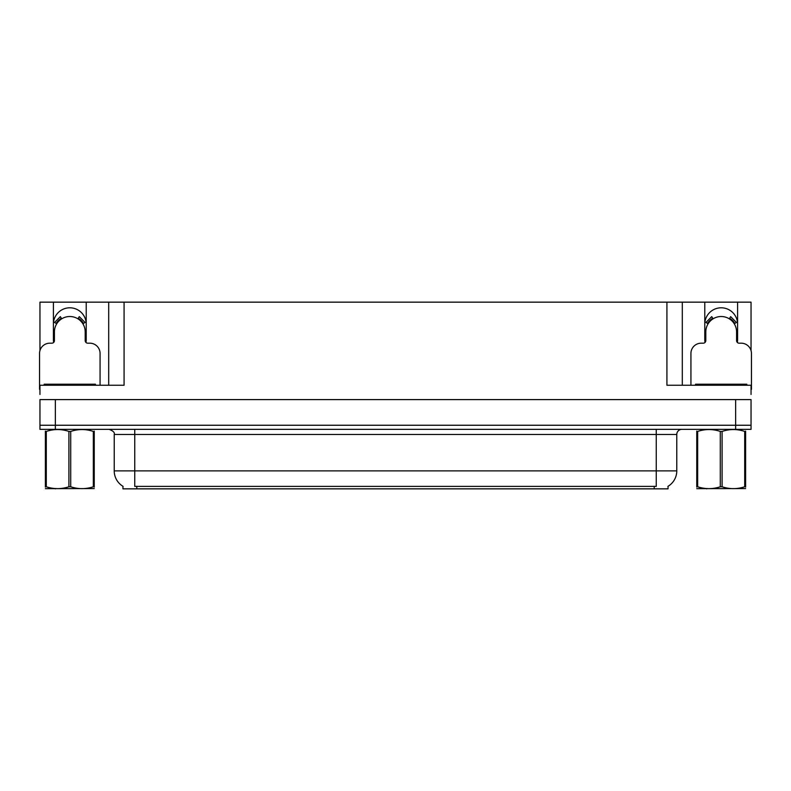 <?xml version="1.0" encoding="UTF-8"?>
<svg xmlns="http://www.w3.org/2000/svg" width="791" height="791" viewBox="0 0 791 791"><rect width="100%" height="100%" fill="white"/><g stroke="black" fill="none" stroke-linecap="round" stroke-linejoin="round"><path stroke-width="1.19" d="M737.35 342.454A16.413 16.413 0 0 0 737.598 339.596L737.598 302.152L751.045 302.152L751.045 350.571M85.972 342.454A16.413 16.413 0 0 0 86.219 339.596L86.219 302.152L108.693 302.152L108.693 385.247M668.049 486.287L668.049 488.848L122.951 488.848L122.951 486.287M53.402 324.211A16.413 16.413 0 0 1 69.816 307.798A16.413 16.413 0 0 1 86.219 324.211M55.35 429.355L751.045 429.355L751.045 425.251L39.955 425.251L39.955 399.603L55.35 399.603L55.35 425.251L39.955 425.251L39.955 429.355L55.35 429.355L55.35 425.251L751.045 425.251L751.045 399.603L55.35 399.603M108.693 302.152L666.922 302.152L666.922 385.247L751.045 385.247L751.045 394.472M39.955 394.472L39.955 385.247L124.078 385.247L124.078 302.152M53.65 342.454A16.413 16.413 0 0 1 53.402 339.596L53.402 302.152L39.955 302.152L39.955 350.571M666.922 302.152L682.307 302.152L682.307 385.247M682.307 302.152L704.781 302.152L704.781 339.596A16.413 16.413 0 0 0 705.028 342.454M737.598 302.152L704.781 302.152M53.402 302.152L86.219 302.152M737.598 324.211A16.413 16.413 0 0 0 721.184 307.798A16.413 16.413 0 0 0 704.781 324.211M123.099 486.386A17.956 17.956 0 0 1 114.23 470.892L134.747 470.892L134.747 486.386L656.253 486.386L656.253 470.892L676.77 470.892L676.77 434.477A5.132 5.132 0 0 1 681.901 429.355M114.23 470.892L114.23 434.477C114.903 432.588 113.192 430.887 109.099 429.355M667.901 486.386A17.956 17.956 0 0 0 676.77 470.892M100.071 385.247L100.071 353.439A10.253 10.253 0 0 0 89.818 343.185L87.761 343.185A2.561 2.561 0 0 1 85.201 340.624L85.201 331.904A15.385 15.385 0 0 0 69.816 316.519A15.385 15.385 0 0 0 54.421 331.904L54.421 340.624A2.561 2.561 0 0 1 51.86 343.185L49.803 343.185A10.253 10.253 0 0 0 39.55 353.439L39.55 389.34A10.253 10.253 0 0 1 39.955 389.35M77.913 318.822L79.268 316.637L85.072 322.441L82.887 323.796M56.734 323.796L54.549 322.441L60.353 316.637L61.708 318.822M751.045 389.35A10.253 10.253 0 0 1 751.45 389.34L751.45 353.439A10.253 10.253 0 0 0 741.197 343.185L739.14 343.185A2.561 2.561 0 0 1 736.579 340.624L736.579 331.904A15.385 15.385 0 0 0 721.184 316.519A15.385 15.385 0 0 0 705.799 331.904L705.799 340.624A2.561 2.561 0 0 1 703.239 343.185L701.182 343.185A10.253 10.253 0 0 0 690.929 353.439L690.929 385.247M729.292 318.822L730.647 316.637L736.451 322.441L734.266 323.796M708.113 323.796L705.928 322.441L711.732 316.637L713.087 318.822M44.167 385.247L44.167 384.218L95.454 384.218L95.454 385.247M695.546 385.247L695.546 384.218L746.833 384.218L746.833 385.247M94.238 488.581L45.384 488.66M94.238 487.108L94.238 486.772C94.238 489.253 94.238 489.253 94.238 486.772L93.328 486.772L93.328 431.421C85.823 428.94 78.289 428.94 70.715 431.421L68.906 431.421C61.401 428.94 53.857 428.94 46.293 431.421L45.384 431.421C45.384 428.94 45.384 428.94 45.384 431.421L45.384 431.085M70.715 431.421L70.715 486.772C78.22 489.253 85.764 489.253 93.328 486.772M70.715 486.772L68.906 486.772L68.906 431.421M94.238 431.095L94.238 431.421C94.238 428.94 94.238 428.94 94.238 431.421L93.328 431.421M94.238 431.421L94.238 486.772M46.293 431.421L46.293 486.772L45.384 486.772L45.384 431.421M46.293 486.772C53.798 489.253 61.332 489.253 68.906 486.772M45.384 486.772C45.384 489.253 45.384 489.253 45.384 486.772L45.384 487.108M745.616 488.581L696.762 488.66M745.616 487.108L745.616 486.772C745.616 489.253 745.616 489.253 745.616 486.772L744.707 486.772L744.707 431.421C737.202 428.94 729.668 428.94 722.094 431.421L720.285 431.421C712.78 428.94 705.236 428.94 697.672 431.421L696.762 431.421C696.762 428.94 696.762 428.94 696.762 431.421L696.762 431.085M722.094 431.421L722.094 486.772C729.599 489.253 737.143 489.253 744.707 486.772M722.094 486.772L720.285 486.772L720.285 431.421M745.616 431.095L745.616 431.421C745.616 428.94 745.616 428.94 745.616 431.421L744.707 431.421M745.616 431.421L745.616 486.772M697.672 431.421L697.672 486.772L696.762 486.772L696.762 431.421M697.672 486.772C705.177 489.253 712.711 489.253 720.285 486.772M696.762 486.772C696.762 489.253 696.762 489.253 696.762 486.772L696.762 487.108M735.65 399.603L735.65 429.355M654.206 488.848L654.206 486.287M136.794 488.848L136.794 486.287M656.253 429.355L656.253 434.477L114.23 434.477M676.77 434.477L656.253 434.477L656.253 470.892L134.747 470.892L134.747 429.355M83.48 323.43A16.077 16.077 0 0 0 78.279 318.239M61.342 318.239A16.077 16.077 0 0 0 56.141 323.43M83.035 323.707A15.553 15.553 0 0 0 78.002 318.674M61.619 318.674A15.553 15.553 0 0 0 56.586 323.707M734.859 323.43A16.077 16.077 0 0 0 729.658 318.239M712.721 318.239A16.077 16.077 0 0 0 707.52 323.43M734.414 323.707A15.553 15.553 0 0 0 729.381 318.674M712.998 318.674A15.553 15.553 0 0 0 707.965 323.707M92.893 384.218L92.893 385.247M46.728 384.218L46.728 385.247M744.272 384.218L744.272 385.247M698.107 384.218L698.107 385.247M55.914 488.512L55.35 488.848M707.292 488.512L706.729 488.848"/></g></svg>
